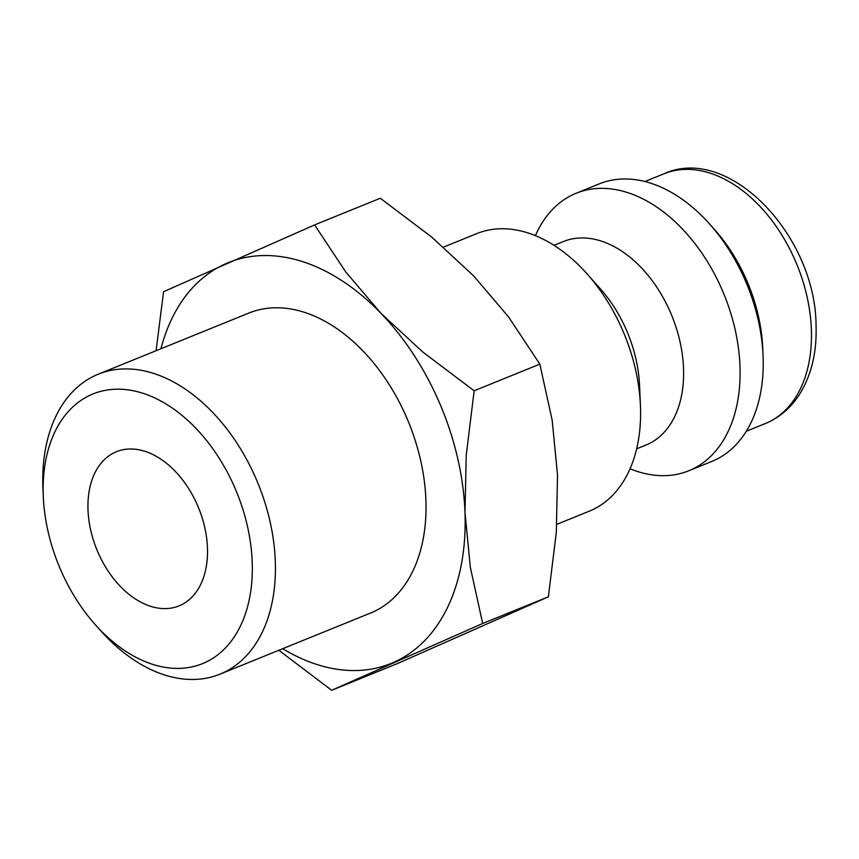 <?xml version="1.0" encoding="UTF-8"?>
<svg xmlns="http://www.w3.org/2000/svg" width="859" height="859" viewBox="0 0 859 859"><rect width="100%" height="100%" fill="white"/><g stroke="black" fill="none" stroke-linecap="round" stroke-linejoin="round"><path stroke-width="1.29" d="M556.847 524.334L589.306 511.159A149.745 98.978 -112.1 0 0 640.427 405.298A149.745 98.978 -112.1 0 0 587.094 273.924A149.745 98.978 -112.1 0 0 527.866 232.896A149.745 98.978 -112.1 0 0 476.648 233.659L443.48 247.124M636.637 448.849L646.011 445.037A109.812 72.585 -112.1 0 0 680.124 342.183A109.812 72.585 -112.1 0 0 600.956 240.982A109.812 72.585 -112.1 0 0 563.397 241.54L554.023 245.341M630.044 468.778A149.745 98.978 -112.1 0 0 637.582 471.527A149.745 98.978 -112.1 0 0 688.8 470.775A149.745 98.978 -112.1 0 0 735.325 330.5A149.745 98.978 -112.1 0 0 627.36 192.513A149.745 98.978 -112.1 0 0 576.142 193.264A149.745 98.978 -112.1 0 0 535.404 235.645M688.8 470.775L711.939 461.38A149.745 98.978 -112.1 0 0 763.06 355.519A149.745 98.978 -112.1 0 0 709.727 224.145A149.745 98.978 -112.1 0 0 650.488 183.117A149.745 98.978 -112.1 0 0 599.281 183.869L576.142 193.264M278.821 650.274L331.66 690.282L482.683 623.473L470.335 567.294L464.987 512.587L466.233 455.206L474.157 390.791L422.671 351.922L380.945 313.31L345.812 272.013L314.598 224.908L163.575 291.716L156.08 350.719M282.708 648.695A216.307 142.97 -112.1 0 0 317.089 664.555A216.307 142.97 -112.1 0 0 393.744 662.332A216.307 142.97 -112.1 0 0 464.987 512.587A216.307 142.97 -112.1 0 0 380.945 313.31A216.307 142.97 -112.1 0 0 302.314 261.533A216.307 142.97 -112.1 0 0 225.659 263.767A216.307 142.97 -112.1 0 0 160.934 348.743M95.145 624.504L100.6 630.635A161.868 106.988 -112.1 0 0 164.617 674.981A161.868 106.988 -112.1 0 0 219.979 674.165A161.868 106.988 -112.1 0 0 270.263 522.551A161.868 106.988 -112.1 0 0 153.568 373.397A161.868 106.988 -112.1 0 0 98.205 374.213A161.868 106.988 -112.1 0 0 42.95 488.631L43.315 496.835A145.525 96.187 -112.1 0 0 95.145 624.504A145.525 96.187 -112.1 0 0 152.709 664.372A145.525 96.187 -112.1 0 0 252.213 562.13A145.525 96.187 -112.1 0 0 142.766 393.229A145.525 96.187 -112.1 0 0 43.315 496.835M98.205 374.213L248.82 313.073A161.868 106.988 67.9 0 1 304.172 312.257A161.868 106.988 67.9 0 1 420.867 461.412A161.868 106.988 67.9 0 1 370.583 613.025L219.979 674.165M150.572 606.304A83.194 54.987 67.9 0 1 90.592 529.638A83.194 54.987 67.9 0 1 116.437 451.716A83.194 54.987 67.9 0 1 144.892 451.297A83.194 54.987 67.9 0 1 204.871 527.952A83.194 54.987 67.9 0 1 179.026 605.885A83.194 54.987 67.9 0 1 150.572 606.304M314.598 224.908L380.29 198.246L431.766 237.116L473.492 275.728L508.635 317.025L539.839 364.13L552.187 420.309L557.534 475.016L556.299 532.397L548.375 596.812L397.352 663.61L331.66 690.282M548.375 596.812L482.683 623.473M539.839 364.13L474.157 390.791M763.06 355.519L762.728 348.002A134.777 89.089 -112.1 0 0 714.731 229.761L709.727 224.145M640.427 405.298L639.536 385.251A109.812 72.585 -112.1 0 0 600.43 288.914L587.094 273.924M663.921 173.797C728.872 143.979 815.481 235.57 816.05 325.121C816.973 352.598 811.261 375.995 798.913 395.301C790.205 408.465 779.006 417.882 765.305 423.551A134.777 89.089 -112.1 0 0 811.368 329.545A134.777 89.089 -112.1 0 0 710.006 173.121A134.777 89.089 -112.1 0 0 663.921 173.797L644.894 181.517M765.305 423.551L746.278 431.272"/></g></svg>

